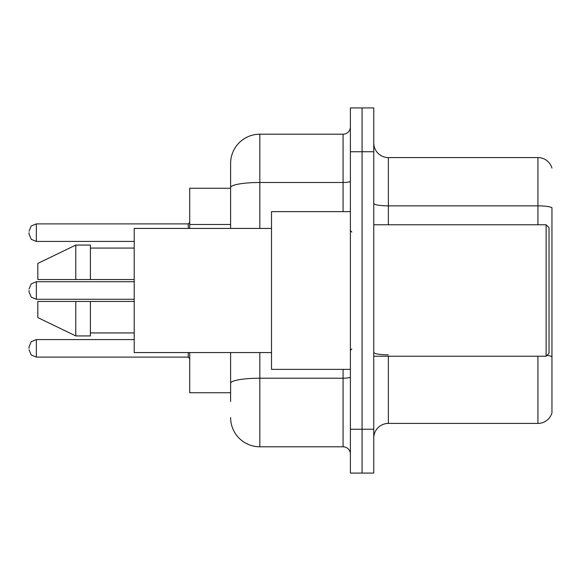 <?xml version="1.0" encoding="UTF-8"?>
<svg xmlns="http://www.w3.org/2000/svg" width="581" height="581" viewBox="0 0 581 581"><rect width="100%" height="100%" fill="white"/><g stroke="black" fill="none" stroke-linecap="round" stroke-linejoin="round"><path stroke-width="0.87" d="M230.613 188.259L189.718 188.259L189.718 228.427M230.613 392.741L189.718 392.741L189.718 352.573M373.757 438.023A14.605 14.605 0 0 1 388.362 423.418L537.926 423.418L537.926 356.226M362.072 429.257L362.072 473.079L373.757 473.079L373.757 429.257L362.072 429.257L362.072 473.079L350.387 473.079L350.387 429.257L362.072 429.257L362.072 151.743L362.072 429.257M350.387 429.257L350.387 107.921L362.072 107.921L362.072 151.743L362.072 107.921L373.757 107.921L373.757 429.257M537.926 224.774L537.926 205.863A14.605 2.535 180 0 1 551.95 207.693L551.95 412.902A14.605 14.605 0 0 1 537.926 423.418M373.757 203.328A14.605 2.535 0 0 0 388.362 205.863L537.926 205.863L537.926 157.582A14.605 14.605 0 0 1 551.95 168.098A14.605 14.605 0 0 0 537.926 157.582L388.362 157.582A14.605 14.605 0 0 1 373.757 142.977A14.605 14.605 0 0 0 388.362 157.582L388.362 224.774M551.95 412.902L551.95 356.872M551.95 207.889L551.95 356.669A14.605 2.535 180 0 0 546.946 355.39M230.613 401.507L230.613 352.573M259.83 352.573L259.83 446.789L343.08 446.789L343.08 369.371M230.613 163.428L230.613 187.569L230.613 163.428A29.21 29.21 0 0 1 259.83 134.211L343.08 134.211A7.306 7.306 0 0 0 350.387 126.912M230.613 228.427L230.613 187.569A29.21 5.069 180 0 1 259.83 182.492L343.08 182.492L343.08 134.211M350.387 454.088A7.306 7.306 0 0 0 343.08 446.789M259.83 446.789A29.21 29.21 0 0 1 230.613 417.572M546.111 224.774L549.03 227.694L549.03 353.306L546.111 356.226L546.111 224.774L373.757 224.774M350.387 211.629L271.509 211.629L271.509 369.371L350.387 369.371M271.509 228.427L134.211 228.427L134.211 352.573L271.509 352.573M37.816 263.418L75.791 245.066L37.816 263.418L37.816 279.548L134.211 279.548M134.211 248.072L90.396 248.072M90.396 279.548L90.396 245.066L75.791 245.066L75.791 279.548M75.791 335.934L37.816 317.582L75.791 335.934L90.396 335.934L90.396 301.452L75.791 301.452L75.791 335.934M90.396 332.928L134.211 332.928M134.211 301.452L90.396 301.452L134.211 301.452M75.791 301.452L37.816 301.452L37.816 317.582M29.05 348.339L29.05 346.879L29.05 348.339M29.05 290.5L29.05 291.96L29.05 290.5M29.05 232.661L29.05 234.121L29.05 232.661M230.613 224.469L189.718 224.469M388.362 356.226L388.362 423.418M373.757 151.743L350.387 151.743M388.362 354.846A14.605 2.535 0 0 1 373.757 352.311M350.387 376.946A7.306 1.271 0 0 1 343.08 378.216L259.83 378.216A29.21 5.069 180 0 0 230.613 383.286M259.83 134.211L259.83 228.427M343.08 211.629L343.08 182.492A7.306 1.271 0 0 0 350.387 181.228M29.05 346.879L31.229 341.679L36.356 339.58L36.356 357.104L188.259 357.104L188.259 352.573M134.211 281.734L36.356 281.734L36.356 299.266L31.229 297.167L29.05 291.96M188.259 228.427L188.259 223.896L189.718 222.436M188.259 223.896L36.356 223.896L36.356 241.42L31.229 239.321L29.05 234.121M373.757 356.226L546.111 356.226M351.846 232.073L350.387 230.613M351.846 348.927L350.387 350.387M188.259 357.104L189.718 358.564M36.356 339.58L134.211 339.58M36.356 357.104L31.229 355.006L29.05 349.798M36.356 299.266L134.211 299.266M36.356 281.734L31.229 283.833L29.05 289.04M36.356 241.42L134.211 241.42M36.356 223.896L31.229 225.994L29.05 231.202"/></g></svg>
